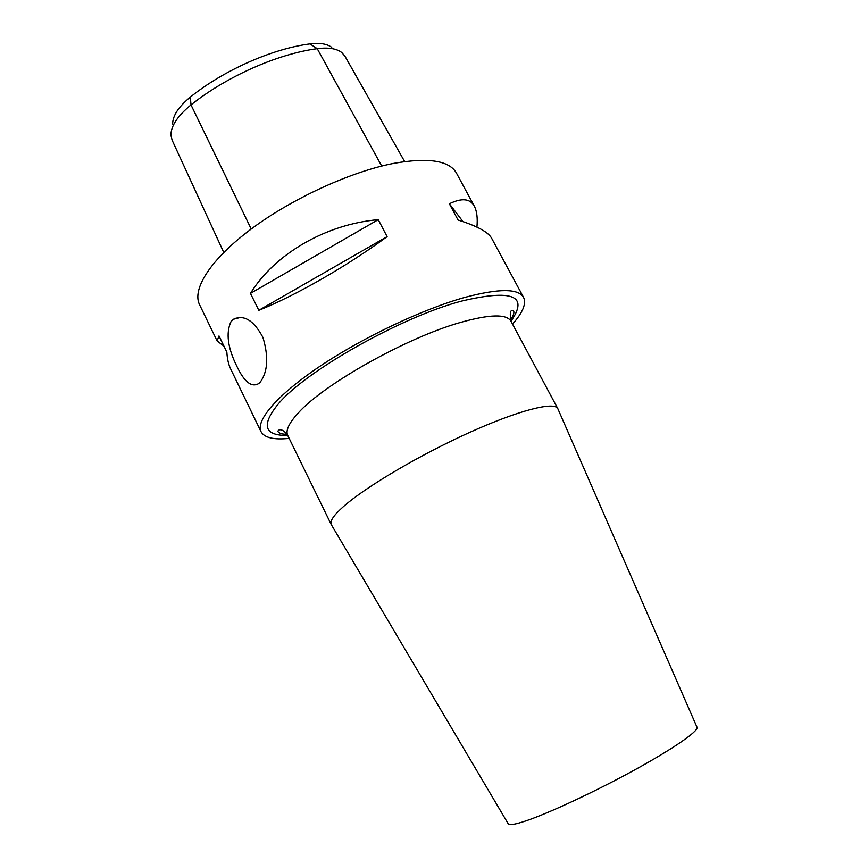 <?xml version="1.0" encoding="UTF-8"?>
<svg xmlns="http://www.w3.org/2000/svg" width="868" height="868" viewBox="0 0 868 868"><rect width="100%" height="100%" fill="white"/><g stroke="black" fill="none" stroke-linecap="round" stroke-linejoin="round"><path stroke-width="1.3" d="M260.411 381.92L258.881 383.45C251.677 387.866 244.309 382.094 236.78 366.133C227.687 347.753 225.756 332.932 230.996 321.67L233.47 319.24C244.006 314.346 253.836 320.411 262.939 337.424C268.679 356.65 267.832 371.482 260.411 381.92M558.005 409.078L557.788 408.578C554.337 401.266 518.478 410.304 468.926 432.741C419.45 455.103 365.851 486.839 343.782 506.283C333.811 515.093 329.634 521.169 331.229 524.511L331.5 524.977M289.163 438.373C273.811 439.978 264.436 437.765 261.062 431.732C255.431 420.644 277.109 394.983 320.216 366.09C363.225 337.24 422.846 309.051 465.074 297.333C498.926 288.382 518.424 288.404 523.578 297.399C526.496 303.67 522.818 312.556 512.532 324.068M696.95 727.091L697.058 727.341C698.48 731.225 673.275 748.737 634.15 770.198C595.101 791.627 548.912 813.164 525.802 820.922C515.353 824.416 509.516 825.425 508.301 823.938L508.16 823.699M172.124 140.193L170.942 135.278C170.877 126.066 177.571 115.932 191.003 104.898C226.244 76.634 277.749 53.838 317.232 48.673C328.375 47.252 336.545 48.532 341.753 52.514L344.976 56.257L404.64 161.546M223.955 346.169L217.098 340.918L199.553 304.679C191.774 289.152 210.631 259.207 251.601 228.729C292.494 198.295 351.073 171.538 394.05 163.314C428.586 157.292 449.407 160.58 456.514 173.188L474.362 206.258C476.89 211.076 477.747 218.031 476.933 227.112M237.3 318.241L235.098 318.296M217.098 340.918L219.007 335.959L226.852 352.126C227.253 358.918 228.512 364.495 230.617 368.846L261.062 431.732M523.578 297.399L491.668 238.299C488.326 232.092 477.129 225.995 458.065 220.027L449.353 203.752C461.895 197.709 470.228 198.544 474.362 206.258M250.461 293.384C274.527 254.172 325.717 224.215 378.242 219.658L387.106 236.628C347.341 265.977 295.185 295.825 258.816 310.31L250.461 293.384L378.242 219.658M258.816 310.31L387.106 236.628M449.353 203.752L462.969 221.6M331.717 47.382C327.041 43.823 319.782 42.662 309.941 43.899C272.389 48.695 223.694 70.221 190.331 97.086C178.515 106.818 172.623 115.813 172.656 124.07M287.178 434.456C280.082 433.924 279.615 433.143 277.912 431.602C277.825 429.779 281.991 427.273 287.753 435.486C285.42 430.691 288.849 423.28 298.017 413.244C323.297 384.437 407.005 337.37 460.745 322.364C489.932 314.205 506.684 313.836 511.013 321.247L557.798 408.6M510.981 321.182C528.959 295.652 512.37 288.99 461.212 301.185C400.669 317.265 305.829 370.907 278.509 403.685C260.921 425.168 264.002 435.747 287.72 435.432M172.059 140.052L223.749 252.436M251.221 229.022L191.003 104.898L190.331 97.086M309.941 43.899L317.232 48.673L381.714 166.059M240.892 317.319L233.492 319.229M510.514 320.173C513.411 315.54 514.442 312.48 513.617 310.994C510.395 309.084 509.527 312.502 511.013 321.247M287.753 435.486L331.24 524.532M697.058 727.341L557.788 408.578M508.301 823.938L331.229 524.511"/></g></svg>
